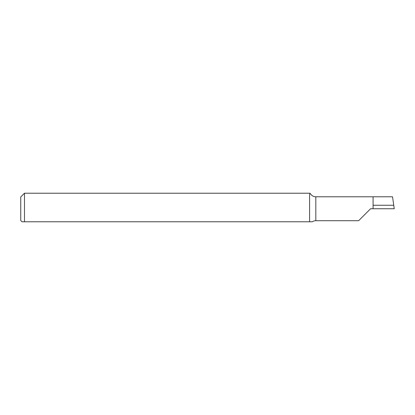 <?xml version="1.0" encoding="UTF-8"?>
<svg xmlns="http://www.w3.org/2000/svg" width="415" height="415" viewBox="0 0 415 415"><rect width="100%" height="100%" fill="white"/><g stroke="black" fill="none" stroke-linecap="round" stroke-linejoin="round"><path stroke-width="0.62" d="M315.815 220.707L358.633 220.707L370.595 208.745L373.085 208.745L373.085 196.783L315.815 196.783A6.225 6.225 0 0 1 310.57 193.909L309.922 193.219L309.59 195.159L309.59 221.781L312.324 221.781A6.225 6.225 0 0 1 315.815 220.707L315.815 196.783M21.995 221.781L24.485 221.781L21.995 221.781L20.75 220.536L20.75 196.954L24.485 193.219L24.485 221.781L312.324 221.781M373.085 208.745L394.25 208.745L392.533 196.783L373.085 196.783M393.794 205.259L373.085 205.259M309.922 193.219L24.485 193.219"/></g></svg>
